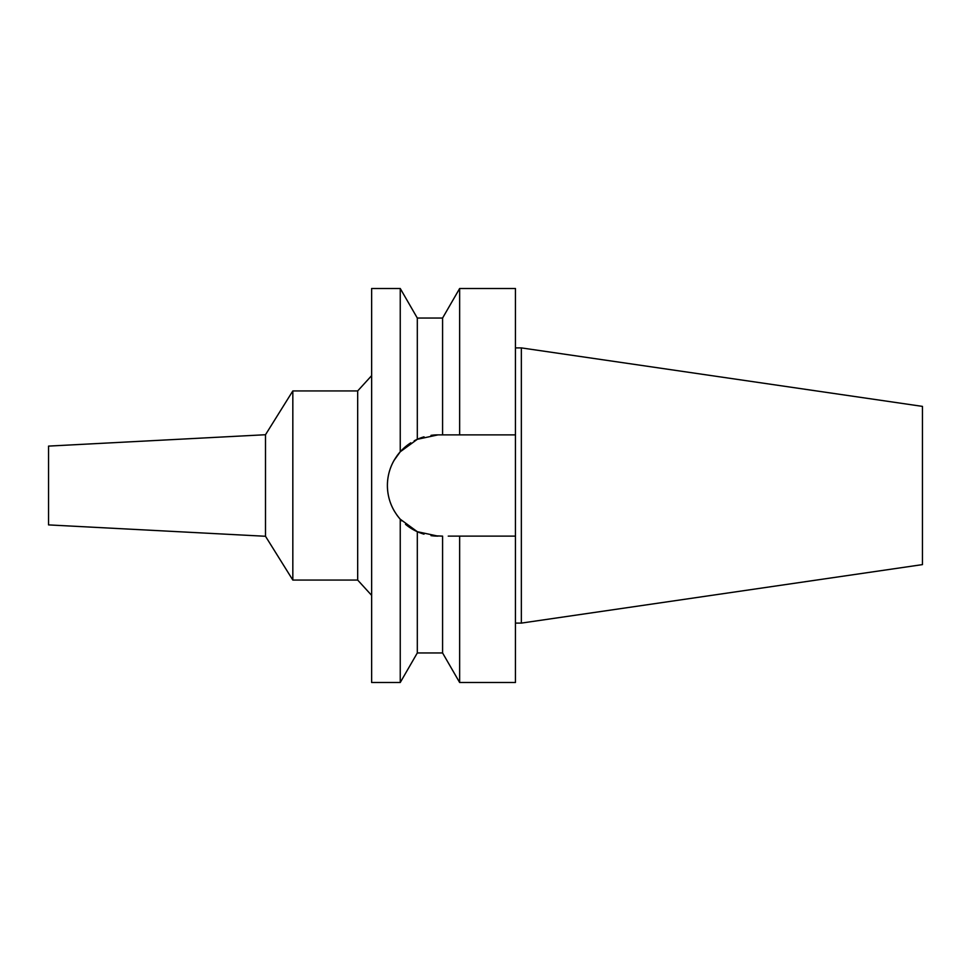 <?xml version="1.0" encoding="UTF-8"?>
<svg xmlns="http://www.w3.org/2000/svg" width="971" height="971" viewBox="0 0 971 971"><rect width="100%" height="100%" fill="white"/><g stroke="black" fill="none" stroke-linecap="round" stroke-linejoin="round"><path stroke-width="1.46" d="M48.55 446.102L48.55 524.898L265.496 536.271L265.496 434.729L48.55 446.102M371.638 595.369L357.68 580.063L357.68 390.937L292.829 390.937L265.496 434.729M292.829 390.937L292.829 580.063L265.496 536.271M357.68 580.063L292.829 580.063M371.638 375.631L357.68 390.937M431.889 435.239L431.003 435.36A50.626 50.626 0 0 1 438.018 434.874L417.312 439.305L400.246 451.794L400.246 288.496L371.638 288.496L371.638 682.504L400.246 682.504L400.246 519.206L417.312 531.695A50.626 50.626 0 0 1 405.514 524.316M394.08 460.363L400.234 451.794C391.786 461.565 387.502 472.804 387.393 485.5C387.502 498.196 391.786 509.435 400.246 519.206M388.218 494.591A50.626 50.626 0 0 1 388.218 476.409M390.694 467.512A50.626 50.626 0 0 1 394.699 459.295M396.496 456.528A50.626 50.626 0 0 1 410.782 442.825M414.204 440.822A50.626 50.626 0 0 1 424.036 436.841L417.312 439.305L417.312 318.051L400.246 288.496M423.15 533.892L424.036 534.159A50.626 50.626 0 0 1 417.312 531.695L438.018 536.126A50.626 50.626 0 0 1 431.003 535.64L442.582 536.126L442.582 652.949L417.312 652.949L400.246 682.504M401.788 520.857A50.626 50.626 0 0 1 396.484 514.448M394.712 511.717A50.626 50.626 0 0 1 390.694 503.488M417.312 531.695L417.312 652.949M450.811 536.126L459.647 536.126L459.647 682.504L515.443 682.504L515.443 536.126L453.93 536.126L515.443 536.126L515.443 288.496L459.647 288.496L459.647 434.874L453.93 434.874M417.312 318.051L442.582 318.051L442.582 434.874L515.443 434.874L438.018 434.874M450.811 434.874L448.25 434.874M448.25 536.126L450.823 536.126M521.354 347.897L922.45 406.388L922.45 564.612L521.354 623.103L521.354 347.897L515.443 347.897M521.354 623.103L515.443 623.103M442.582 318.051L459.647 288.496M442.582 652.949L459.647 682.504"/></g></svg>
